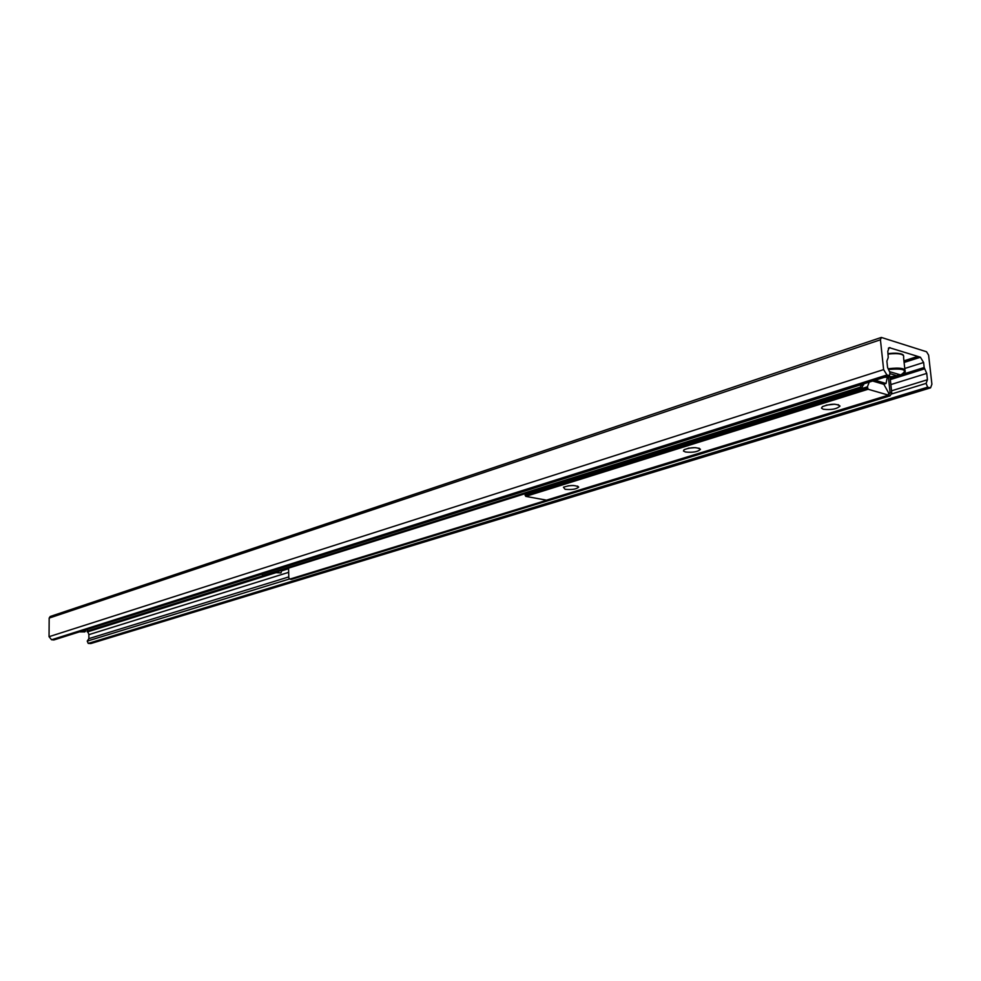 <?xml version="1.0" encoding="UTF-8"?>
<svg xmlns="http://www.w3.org/2000/svg" width="981" height="981" viewBox="0 0 981 981"><rect width="100%" height="100%" fill="white"/><g stroke="black" fill="none" stroke-linecap="round" stroke-linejoin="round"><path stroke-width="1.47" d="M917.799 356.397L920.411 357.231L923.612 362.492L924.176 367.507L926.726 373.393L927.437 379.733L926.125 383.375L927.621 387.201L930.564 387.851L931.901 384.209L928.615 355.171L926.555 351.762L881.33 337.439L50.227 616.485L49.173 618.079L49.05 636.694L51.564 639.771L53.955 639.931L889.608 375.662L889.914 372.437L887.584 367.593L886.885 361.118L888.234 357.575L887.805 351.247L889.166 347.617L917.799 356.397L903.93 360.849M881.33 337.439L880.435 339.794L883.623 369.604L886.947 374.987L889.608 375.662M918.976 356.777L904.004 361.572M87.088 629.446L88.866 634.646L88.866 638.631L87.235 641.108L88.229 643.401L90.939 643.511L930.564 387.851M823.292 409.261L821.465 408.121L822.434 406.625C830.588 403.657 836.45 403.473 840.006 406.073C836.879 409.052 831.312 410.119 823.292 409.261M826.198 405.141L834.77 404.209M685.449 451.996L683.438 450.99L684.137 449.654C691.507 447.103 696.951 447.005 700.446 449.347C697.896 451.836 692.893 452.719 685.449 451.996M688.245 448.219L695.21 447.618M565.093 489.311L563.425 487.214C570.169 485.006 575.258 484.957 578.692 487.079C576.57 489.188 572.046 489.936 565.093 489.311M567.974 485.828L573.284 485.485M883.783 384.196L888.651 392.976L888.443 395.122L868.111 389.249L867.412 386.808L869.227 382.1M546.466 500.151L525.767 496.386L525.608 493.541M861.858 384.429L860.178 387.213L861.931 387.716L264.49 575.7L262.822 575.467L261.817 574.192M860.178 387.213L262.822 575.467M861.931 387.716L863.55 383.902M863.648 384.883L861.98 384.393M289.836 579.121L888.369 395.343L890.074 395.834L291.48 579.342L289.836 579.121L288.806 577.821L288.561 568.122M890.074 395.834L891.778 393.05L890.074 392.547L888.909 394.472M890.074 392.547L888.443 377.366M275.636 572.193L280.922 572.916L274.41 572.585M281.952 570.206L280.922 572.916M887.265 377.415L886.039 383.485L883.611 384.258L872.636 381.02M886.039 383.485L875.077 380.248M891.778 393.05L890.074 377.256M889.559 371.689L900.766 374.926M897.725 374.166L897.59 375.944L890.294 373.749M80.442 631.543L84.82 631.85M83.765 631.887L79.338 631.899M880.435 339.794L49.173 618.079M883.623 369.604L49.05 636.694M886.947 374.987L51.564 639.771M889.142 375.649L53.526 639.968M890.123 347.642L888.357 348.23M920.411 357.231L904.102 362.455M923.612 362.492L904.764 368.476M924.176 367.507L901.711 374.583M900.448 374.987L897.836 375.809M896.352 376.275L890.184 378.212M263.546 575.565L87.088 631.139M924.568 368.856L890.331 379.61M288.573 568.71L281.706 570.868M275.71 572.757L87.309 631.96M926.726 373.393L890.871 384.577M288.672 572.34L88.866 634.646M927.437 379.733L891.533 390.818M288.782 576.914L88.866 638.631M926.125 383.375L891.116 394.129M289.677 578.913L87.235 641.108M927.621 387.201L88.229 643.401M929.718 387.826L90.142 643.585M546.123 500.261L888.443 395.122M525.767 496.386L868.111 389.249M525.154 495.528L867.449 388.194M525.117 494.767L867.363 387.299M525.191 494.35L867.412 386.808M888.479 369.457C904.335 368.243 908.357 370.095 900.546 375.012M900.681 375.012L905.156 372.02C906.052 368.378 900.374 367.286 888.148 368.758M888.099 354.043C899.491 352.939 904.654 354.141 903.575 357.636L904.887 369.641M897.59 375.944L884.249 377.354M902.79 354.864C900.19 353.16 895.285 352.755 888.063 353.675C897.21 352.841 902.361 353.418 903.526 355.392M83.777 630.489L84.562 631.972M84.709 631.948L85.555 631.188L84.562 630.243M840.006 406.073L838.117 404.626M700.446 449.347L698.963 448.145M578.692 487.079L577.527 486.086M546.307 500.249L888.627 395.122M884.163 377.378L897.676 375.956M85.555 630.82L85.555 629.937"/></g></svg>
